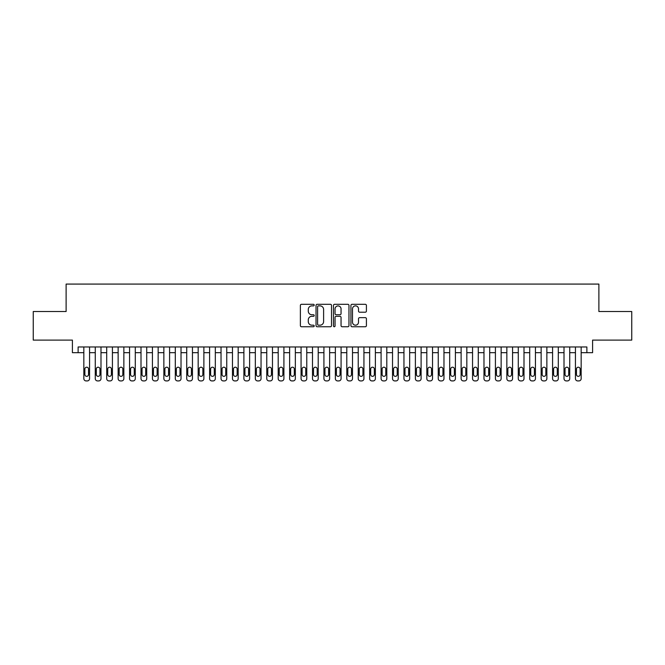 <?xml version="1.0" encoding="UTF-8"?>
<svg xmlns="http://www.w3.org/2000/svg" width="665" height="665" viewBox="0 0 665 665"><rect width="100%" height="100%" fill="white"/><g stroke="black" fill="none" stroke-linecap="round" stroke-linejoin="round"><path stroke-width="1" d="M314.204 305.085A0.79 0.79 0 0 0 313.423 304.304L301.503 304.304A1.122 1.122 0 0 0 300.381 305.426L300.381 325.626A1.122 1.122 0 0 0 301.503 326.748L313.423 326.748A0.79 0.79 0 0 0 314.204 325.958A0.79 0.79 0 0 0 313.423 325.177L311.877 325.177A3.591 3.591 0 0 1 308.286 321.586L308.286 319.898A3.591 3.591 0 0 1 311.877 316.307L313.423 316.307A0.79 0.79 0 0 0 314.204 315.526A0.79 0.79 0 0 0 313.423 314.736L311.877 314.736A3.591 3.591 0 0 1 308.286 311.145L308.286 309.466A3.591 3.591 0 0 1 311.877 305.875L313.423 305.875A0.79 0.79 0 0 0 314.204 305.085M365.293 312.209A1.122 1.122 0 0 0 366.415 311.087L366.415 305.426A1.122 1.122 0 0 0 365.293 304.304L352.051 304.304A1.122 1.122 0 0 0 350.929 305.426L350.929 325.626A1.122 1.122 0 0 0 352.051 326.748L365.293 326.748A1.122 1.122 0 0 0 366.415 325.626L366.415 318.776A1.122 1.122 0 0 0 365.293 317.654L359.632 317.654A1.122 1.122 0 0 0 358.51 318.776L358.51 322.168A3.001 3.001 0 0 1 355.509 325.177A3.001 3.001 0 0 1 352.5 322.168L352.5 308.876A3.001 3.001 0 0 1 355.509 305.875A3.001 3.001 0 0 1 358.51 308.876L358.51 311.087A1.122 1.122 0 0 0 359.632 312.209L365.293 312.209M78.121 352.683L78.121 346.964L586.879 346.964L586.879 352.683L592.59 352.683L592.59 340.106L631.75 340.106L631.75 311.519L598.882 311.519L598.882 284.08L66.118 284.08L66.118 311.519L33.25 311.519L33.25 340.106L72.41 340.106L72.41 352.683L83.84 352.683M331.519 305.426A1.122 1.122 0 0 0 330.397 304.304L317.155 304.304A1.122 1.122 0 0 0 316.033 305.426L316.033 325.626A1.122 1.122 0 0 0 317.155 326.748L330.397 326.748A1.122 1.122 0 0 0 331.519 325.626L331.519 305.426M334.603 304.304L347.845 304.304A1.122 1.122 0 0 1 348.967 305.426L348.967 325.626A1.122 1.122 0 0 1 347.845 326.748L342.176 326.748A1.122 1.122 0 0 1 341.054 325.626L341.054 317.429A1.122 1.122 0 0 0 339.931 316.307L336.174 316.307A1.122 1.122 0 0 0 335.052 317.429L335.052 325.958A0.79 0.79 0 0 1 334.271 326.748A0.79 0.79 0 0 1 333.481 325.958L333.481 305.426A1.122 1.122 0 0 1 334.603 304.304M89.559 346.964L89.559 378.634L89.559 352.683L95.27 352.683M100.989 346.964L100.989 378.634L100.989 352.683L106.708 352.683M112.418 346.964L112.418 378.634L112.418 352.683L118.137 352.683M123.856 346.964L123.856 378.634L123.856 352.683L129.567 352.683M135.286 346.964L135.286 378.634L135.286 352.683L141.005 352.683M146.716 346.964L146.716 378.634L146.716 352.683L152.435 352.683M158.154 346.964L158.154 378.634L158.154 352.683L163.864 352.683M169.583 346.964L169.583 378.634L169.583 352.683L175.302 352.683M181.021 346.964L181.021 378.634L181.021 352.683L186.732 352.683M192.451 346.964L192.451 378.634L192.451 352.683L198.17 352.683M203.881 346.964L203.881 378.634L203.881 352.683L209.6 352.683M215.319 346.964L215.319 378.634L215.319 352.683L221.029 352.683M226.748 346.964L226.748 378.634L226.748 352.683L232.467 352.683M238.178 346.964L238.178 378.634L238.178 352.683L243.897 352.683M249.616 346.964L249.616 378.634L249.616 352.683L255.327 352.683M261.046 346.964L261.046 378.634L261.046 352.683L266.765 352.683M272.475 346.964L272.475 378.634L272.475 352.683L278.194 352.683M283.913 346.964L283.913 378.634L283.913 352.683L289.624 352.683M295.343 346.964L295.343 378.634L295.343 352.683L301.062 352.683M306.773 346.964L306.773 378.634L306.773 352.683L312.492 352.683M318.211 346.964L318.211 378.634L318.211 352.683L323.922 352.683M329.641 346.964L329.641 378.634L329.641 352.683L335.36 352.683M341.079 346.964L341.079 378.634L341.079 352.683L346.789 352.683M352.508 346.964L352.508 378.634L352.508 352.683L358.227 352.683M363.938 346.964L363.938 378.634L363.938 352.683L369.657 352.683M375.376 346.964L375.376 378.634L375.376 352.683L381.087 352.683M386.806 346.964L386.806 378.634L386.806 352.683L392.525 352.683M398.235 346.964L398.235 378.634L398.235 352.683L403.954 352.683M409.673 346.964L409.673 378.634L409.673 352.683L415.384 352.683M421.103 346.964L421.103 378.634L421.103 352.683L426.822 352.683M432.533 346.964L432.533 378.634L432.533 352.683L438.252 352.683M443.971 346.964L443.971 378.634L443.971 352.683L449.681 352.683M455.4 346.964L455.4 378.634L455.4 352.683L461.119 352.683M466.83 346.964L466.83 378.634L466.83 352.683L472.549 352.683M478.268 346.964L478.268 378.634L478.268 352.683L483.979 352.683M489.698 346.964L489.698 378.634L489.698 352.683L495.417 352.683M501.136 346.964L501.136 378.634L501.136 352.683L506.846 352.683M512.565 346.964L512.565 378.634L512.565 352.683L518.284 352.683M523.995 346.964L523.995 378.634L523.995 352.683L529.714 352.683M535.433 346.964L535.433 378.634L535.433 352.683L541.144 352.683M546.863 346.964L546.863 378.634L546.863 352.683L552.582 352.683M558.292 346.964L558.292 378.634L558.292 352.683L564.011 352.683M569.73 346.964L569.73 378.634L569.73 352.683L575.441 352.683M581.16 346.964L581.16 378.634L581.16 352.683L586.879 352.683M318.385 305.875A0.79 0.79 0 0 0 317.604 306.656L317.604 324.387A0.79 0.79 0 0 0 318.385 325.177L320.015 325.177A3.591 3.591 0 0 0 323.606 321.586L323.606 309.466A3.591 3.591 0 0 0 320.015 305.875L318.385 305.875M341.054 308.926A3.001 3.001 0 0 0 338.053 305.925A3.001 3.001 0 0 0 335.052 308.926L335.052 313.614A1.122 1.122 0 0 0 336.174 314.736L339.931 314.736A1.122 1.122 0 0 0 341.054 313.614L341.054 308.926M84.871 374.511A1.829 1.829 91 0 0 86.699 376.34A1.829 1.829 91 0 0 88.528 374.511A1.829 1.829 -90.9 0 1 86.699 376.34A1.829 1.829 -90.9 0 1 84.871 374.511L84.871 369.025A1.829 1.829 -90.9 0 1 86.699 367.196A1.829 1.829 -90.9 0 1 88.528 369.025A1.829 1.829 91 0 0 86.699 367.196A1.829 1.829 91 0 0 84.871 369.025M83.84 346.964L83.84 378.634A2.286 2.286 89 0 0 86.126 380.92L87.273 380.92A2.286 2.286 89 0 0 89.559 378.634M88.528 369.025L88.528 374.511M96.3 374.511A1.829 1.829 91 0 0 98.129 376.34A1.829 1.829 91 0 0 99.958 374.511A1.829 1.829 -90.9 0 1 98.129 376.34A1.829 1.829 -90.9 0 1 96.3 374.511L96.3 369.025A1.829 1.829 -90.9 0 1 98.129 367.196A1.829 1.829 -90.9 0 1 99.958 369.025A1.829 1.829 91 0 0 98.129 367.196A1.829 1.829 91 0 0 96.3 369.025M107.73 374.511A1.829 1.829 91 0 0 109.567 376.34A1.829 1.829 91 0 0 111.396 374.511A1.829 1.829 -90.9 0 1 109.567 376.34A1.829 1.829 -90.9 0 1 107.73 374.511L107.73 369.025A1.829 1.829 -90.9 0 1 109.567 367.196A1.829 1.829 -90.9 0 1 111.396 369.025A1.829 1.829 91 0 0 109.567 367.196A1.829 1.829 91 0 0 107.73 369.025M119.168 374.511A1.829 1.829 91 0 0 120.997 376.34A1.829 1.829 91 0 0 122.826 374.511A1.829 1.829 -90.9 0 1 120.997 376.34A1.829 1.829 -90.9 0 1 119.168 374.511L119.168 369.025A1.829 1.829 -90.9 0 1 120.997 367.196A1.829 1.829 -90.9 0 1 122.826 369.025A1.829 1.829 91 0 0 120.997 367.196A1.829 1.829 91 0 0 119.168 369.025M130.598 374.511A1.829 1.829 91 0 0 132.426 376.34A1.829 1.829 91 0 0 134.255 374.511A1.829 1.829 -90.9 0 1 132.426 376.34A1.829 1.829 -90.9 0 1 130.598 374.511L130.598 369.025A1.829 1.829 -90.9 0 1 132.426 367.196A1.829 1.829 -90.9 0 1 134.255 369.025A1.829 1.829 91 0 0 132.426 367.196A1.829 1.829 91 0 0 130.598 369.025M95.27 346.964L95.27 378.634A2.286 2.286 89 0 0 97.556 380.92L98.703 380.92A2.286 2.286 89 0 0 100.989 378.634M99.958 369.025L99.958 374.511M106.708 346.964L106.708 378.634A2.286 2.286 89 0 0 108.994 380.92L110.132 380.92A2.286 2.286 89 0 0 112.418 378.634M111.396 369.025L111.396 374.511M118.137 346.964L118.137 378.634A2.286 2.286 89 0 0 120.423 380.92L121.57 380.92A2.286 2.286 89 0 0 123.856 378.634M122.826 369.025L122.826 374.511M129.567 346.964L129.567 378.634A2.286 2.286 89 0 0 131.853 380.92L133 380.92A2.286 2.286 89 0 0 135.286 378.634M134.255 369.025L134.255 374.511M142.036 374.511A1.829 1.829 91 0 0 143.864 376.34A1.829 1.829 91 0 0 145.693 374.511A1.829 1.829 -90.9 0 1 143.864 376.34A1.829 1.829 -90.9 0 1 142.036 374.511L142.036 369.025A1.829 1.829 -90.9 0 1 143.864 367.196A1.829 1.829 -90.9 0 1 145.693 369.025A1.829 1.829 91 0 0 143.864 367.196A1.829 1.829 91 0 0 142.036 369.025M141.005 346.964L141.005 378.634A2.286 2.286 89 0 0 143.291 380.92L144.43 380.92A2.286 2.286 89 0 0 146.716 378.634M145.693 369.025L145.693 374.511M153.465 374.511A1.829 1.829 91 0 0 155.294 376.34A1.829 1.829 91 0 0 157.123 374.511A1.829 1.829 -90.9 0 1 155.294 376.34A1.829 1.829 -90.9 0 1 153.465 374.511L153.465 369.025A1.829 1.829 -90.9 0 1 155.294 367.196A1.829 1.829 -90.9 0 1 157.123 369.025A1.829 1.829 91 0 0 155.294 367.196A1.829 1.829 91 0 0 153.465 369.025M152.435 346.964L152.435 378.634A2.286 2.286 89 0 0 154.721 380.92L155.868 380.92A2.286 2.286 89 0 0 158.154 378.634M157.123 369.025L157.123 374.511M164.895 374.511A1.829 1.829 91 0 0 166.724 376.34A1.829 1.829 91 0 0 168.553 374.511A1.829 1.829 -90.9 0 1 166.724 376.34A1.829 1.829 -90.9 0 1 164.895 374.511L164.895 369.025A1.829 1.829 -90.9 0 1 166.724 367.196A1.829 1.829 -90.9 0 1 168.553 369.025A1.829 1.829 91 0 0 166.724 367.196A1.829 1.829 91 0 0 164.895 369.025M163.864 346.964L163.864 378.634A2.286 2.286 89 0 0 166.159 380.92L167.297 380.92A2.286 2.286 89 0 0 169.583 378.634M168.553 369.025L168.553 374.511M176.333 374.511A1.829 1.829 91 0 0 178.162 376.34A1.829 1.829 91 0 0 179.991 374.511A1.829 1.829 -90.9 0 1 178.162 376.34A1.829 1.829 -90.9 0 1 176.333 374.511L176.333 369.025A1.829 1.829 -90.9 0 1 178.162 367.196A1.829 1.829 -90.9 0 1 179.991 369.025A1.829 1.829 91 0 0 178.162 367.196A1.829 1.829 91 0 0 176.333 369.025M175.302 346.964L175.302 378.634A2.286 2.286 89 0 0 177.588 380.92L178.727 380.92A2.286 2.286 89 0 0 181.021 378.634M179.991 369.025L179.991 374.511M187.763 374.511A1.829 1.829 91 0 0 189.592 376.34A1.829 1.829 91 0 0 191.42 374.511A1.829 1.829 -90.9 0 1 189.592 376.34A1.829 1.829 -90.9 0 1 187.763 374.511L187.763 369.025A1.829 1.829 -90.9 0 1 189.592 367.196A1.829 1.829 -90.9 0 1 191.42 369.025A1.829 1.829 91 0 0 189.592 367.196A1.829 1.829 91 0 0 187.763 369.025M199.192 374.511A1.829 1.829 91 0 0 201.021 376.34A1.829 1.829 91 0 0 202.85 374.511A1.829 1.829 -90.9 0 1 201.021 376.34A1.829 1.829 -90.9 0 1 199.192 374.511L199.192 369.025A1.829 1.829 -90.9 0 1 201.021 367.196A1.829 1.829 -90.9 0 1 202.85 369.025A1.829 1.829 91 0 0 201.021 367.196A1.829 1.829 91 0 0 199.192 369.025M210.63 374.511A1.829 1.829 91 0 0 212.459 376.34A1.829 1.829 91 0 0 214.288 374.511A1.829 1.829 -90.9 0 1 212.459 376.34A1.829 1.829 -90.9 0 1 210.63 374.511L210.63 369.025A1.829 1.829 -90.9 0 1 212.459 367.196A1.829 1.829 -90.9 0 1 214.288 369.025A1.829 1.829 91 0 0 212.459 367.196A1.829 1.829 91 0 0 210.63 369.025M222.06 374.511A1.829 1.829 91 0 0 223.889 376.34A1.829 1.829 91 0 0 225.718 374.511A1.829 1.829 -90.9 0 1 223.889 376.34A1.829 1.829 -90.9 0 1 222.06 374.511L222.06 369.025A1.829 1.829 -90.9 0 1 223.889 367.196A1.829 1.829 -90.9 0 1 225.718 369.025A1.829 1.829 91 0 0 223.889 367.196A1.829 1.829 91 0 0 222.06 369.025M233.49 374.511A1.829 1.829 91 0 0 235.319 376.34A1.829 1.829 91 0 0 237.156 374.511A1.829 1.829 -90.9 0 1 235.319 376.34A1.829 1.829 -90.9 0 1 233.49 374.511L233.49 369.025A1.829 1.829 -90.9 0 1 235.319 367.196A1.829 1.829 -90.9 0 1 237.156 369.025A1.829 1.829 91 0 0 235.319 367.196A1.829 1.829 91 0 0 233.49 369.025M244.928 374.511A1.829 1.829 91 0 0 246.757 376.34A1.829 1.829 91 0 0 248.585 374.511A1.829 1.829 -90.9 0 1 246.757 376.34A1.829 1.829 -90.9 0 1 244.928 374.511L244.928 369.025A1.829 1.829 -90.9 0 1 246.757 367.196A1.829 1.829 -90.9 0 1 248.585 369.025A1.829 1.829 91 0 0 246.757 367.196A1.829 1.829 91 0 0 244.928 369.025M256.358 374.511A1.829 1.829 91 0 0 258.186 376.34A1.829 1.829 91 0 0 260.015 374.511A1.829 1.829 -90.9 0 1 258.186 376.34A1.829 1.829 -90.9 0 1 256.358 374.511L256.358 369.025A1.829 1.829 -90.9 0 1 258.186 367.196A1.829 1.829 -90.9 0 1 260.015 369.025A1.829 1.829 91 0 0 258.186 367.196A1.829 1.829 91 0 0 256.358 369.025M267.787 374.511A1.829 1.829 91 0 0 269.624 376.34A1.829 1.829 91 0 0 271.453 374.511A1.829 1.829 -90.9 0 1 269.624 376.34A1.829 1.829 -90.9 0 1 267.787 374.511L267.787 369.025A1.829 1.829 -90.9 0 1 269.624 367.196A1.829 1.829 -90.9 0 1 271.453 369.025A1.829 1.829 91 0 0 269.624 367.196A1.829 1.829 91 0 0 267.787 369.025M279.225 374.511A1.829 1.829 91 0 0 281.054 376.34A1.829 1.829 91 0 0 282.883 374.511A1.829 1.829 -90.9 0 1 281.054 376.34A1.829 1.829 -90.9 0 1 279.225 374.511L279.225 369.025A1.829 1.829 -90.9 0 1 281.054 367.196A1.829 1.829 -90.9 0 1 282.883 369.025A1.829 1.829 91 0 0 281.054 367.196A1.829 1.829 91 0 0 279.225 369.025M290.655 374.511A1.829 1.829 91 0 0 292.484 376.34A1.829 1.829 91 0 0 294.312 374.511A1.829 1.829 -90.9 0 1 292.484 376.34A1.829 1.829 -90.9 0 1 290.655 374.511L290.655 369.025A1.829 1.829 -90.9 0 1 292.484 367.196A1.829 1.829 -90.9 0 1 294.312 369.025A1.829 1.829 91 0 0 292.484 367.196A1.829 1.829 91 0 0 290.655 369.025M302.093 374.511A1.829 1.829 91 0 0 303.922 376.34A1.829 1.829 91 0 0 305.75 374.511A1.829 1.829 -90.9 0 1 303.922 376.34A1.829 1.829 -90.9 0 1 302.093 374.511L302.093 369.025A1.829 1.829 -90.9 0 1 303.922 367.196A1.829 1.829 -90.9 0 1 305.75 369.025A1.829 1.829 91 0 0 303.922 367.196A1.829 1.829 91 0 0 302.093 369.025M313.523 374.511A1.829 1.829 91 0 0 315.351 376.34A1.829 1.829 91 0 0 317.18 374.511A1.829 1.829 -90.9 0 1 315.351 376.34A1.829 1.829 -90.9 0 1 313.523 374.511L313.523 369.025A1.829 1.829 -90.9 0 1 315.351 367.196A1.829 1.829 -90.9 0 1 317.18 369.025A1.829 1.829 91 0 0 315.351 367.196A1.829 1.829 91 0 0 313.523 369.025M186.732 346.964L186.732 378.634A2.286 2.286 89 0 0 189.018 380.92L190.165 380.92A2.286 2.286 89 0 0 192.451 378.634M191.42 369.025L191.42 374.511M198.17 346.964L198.17 378.634A2.286 2.286 89 0 0 200.456 380.92L201.595 380.92A2.286 2.286 89 0 0 203.881 378.634M202.85 369.025L202.85 374.511M209.6 346.964L209.6 378.634A2.286 2.286 89 0 0 211.886 380.92L213.033 380.92A2.286 2.286 89 0 0 215.319 378.634M214.288 369.025L214.288 374.511M221.029 346.964L221.029 378.634A2.286 2.286 89 0 0 223.315 380.92L224.462 380.92A2.286 2.286 89 0 0 226.748 378.634M225.718 369.025L225.718 374.511M232.467 346.964L232.467 378.634A2.286 2.286 89 0 0 234.753 380.92L235.892 380.92A2.286 2.286 89 0 0 238.178 378.634M237.156 369.025L237.156 374.511M243.897 346.964L243.897 378.634A2.286 2.286 89 0 0 246.183 380.92L247.33 380.92A2.286 2.286 89 0 0 249.616 378.634M248.585 369.025L248.585 374.511M255.327 346.964L255.327 378.634A2.286 2.286 89 0 0 257.613 380.92L258.76 380.92A2.286 2.286 89 0 0 261.046 378.634M260.015 369.025L260.015 374.511M266.765 346.964L266.765 378.634A2.286 2.286 89 0 0 269.051 380.92L270.19 380.92A2.286 2.286 89 0 0 272.475 378.634M271.453 369.025L271.453 374.511M278.194 346.964L278.194 378.634A2.286 2.286 89 0 0 280.48 380.92L281.627 380.92A2.286 2.286 89 0 0 283.913 378.634M282.883 369.025L282.883 374.511M289.624 346.964L289.624 378.634A2.286 2.286 89 0 0 291.91 380.92L293.057 380.92A2.286 2.286 89 0 0 295.343 378.634M294.312 369.025L294.312 374.511M301.062 346.964L301.062 378.634A2.286 2.286 89 0 0 303.348 380.92L304.487 380.92A2.286 2.286 89 0 0 306.773 378.634M305.75 369.025L305.75 374.511M312.492 346.964L312.492 378.634A2.286 2.286 89 0 0 314.778 380.92L315.925 380.92A2.286 2.286 89 0 0 318.211 378.634M317.18 369.025L317.18 374.511M324.952 374.511A1.829 1.829 91 0 0 326.781 376.34A1.829 1.829 91 0 0 328.61 374.511A1.829 1.829 -90.9 0 1 326.781 376.34A1.829 1.829 -90.9 0 1 324.952 374.511L324.952 369.025A1.829 1.829 -90.9 0 1 326.781 367.196A1.829 1.829 -90.9 0 1 328.61 369.025A1.829 1.829 91 0 0 326.781 367.196A1.829 1.829 91 0 0 324.952 369.025M336.39 374.511A1.829 1.829 91 0 0 338.219 376.34A1.829 1.829 91 0 0 340.048 374.511A1.829 1.829 -90.9 0 1 338.219 376.34A1.829 1.829 -90.9 0 1 336.39 374.511L336.39 369.025A1.829 1.829 -90.9 0 1 338.219 367.196A1.829 1.829 -90.9 0 1 340.048 369.025A1.829 1.829 91 0 0 338.219 367.196A1.829 1.829 91 0 0 336.39 369.025M347.82 374.511A1.829 1.829 91 0 0 349.649 376.34A1.829 1.829 91 0 0 351.477 374.511A1.829 1.829 -90.9 0 1 349.649 376.34A1.829 1.829 -90.9 0 1 347.82 374.511L347.82 369.025A1.829 1.829 -90.9 0 1 349.649 367.196A1.829 1.829 -90.9 0 1 351.477 369.025A1.829 1.829 91 0 0 349.649 367.196A1.829 1.829 91 0 0 347.82 369.025M359.25 374.511A1.829 1.829 91 0 0 361.078 376.34A1.829 1.829 91 0 0 362.907 374.511A1.829 1.829 -90.9 0 1 361.078 376.34A1.829 1.829 -90.9 0 1 359.25 374.511L359.25 369.025A1.829 1.829 -90.9 0 1 361.078 367.196A1.829 1.829 -90.9 0 1 362.907 369.025A1.829 1.829 91 0 0 361.078 367.196A1.829 1.829 91 0 0 359.25 369.025M323.922 346.964L323.922 378.634A2.286 2.286 89 0 0 326.216 380.92L327.355 380.92A2.286 2.286 89 0 0 329.641 378.634M328.61 369.025L328.61 374.511M335.36 346.964L335.36 378.634A2.286 2.286 89 0 0 337.645 380.92L338.784 380.92A2.286 2.286 89 0 0 341.079 378.634M340.048 369.025L340.048 374.511M346.789 346.964L346.789 378.634A2.286 2.286 89 0 0 349.075 380.92L350.222 380.92A2.286 2.286 89 0 0 352.508 378.634M351.477 369.025L351.477 374.511M358.227 346.964L358.227 378.634A2.286 2.286 89 0 0 360.513 380.92L361.652 380.92A2.286 2.286 89 0 0 363.938 378.634M362.907 369.025L362.907 374.511M370.688 374.511A1.829 1.829 91 0 0 372.516 376.34A1.829 1.829 91 0 0 374.345 374.511A1.829 1.829 -90.9 0 1 372.516 376.34A1.829 1.829 -90.9 0 1 370.688 374.511L370.688 369.025A1.829 1.829 -90.9 0 1 372.516 367.196A1.829 1.829 -90.9 0 1 374.345 369.025A1.829 1.829 91 0 0 372.516 367.196A1.829 1.829 91 0 0 370.688 369.025M369.657 346.964L369.657 378.634A2.286 2.286 89 0 0 371.943 380.92L373.09 380.92A2.286 2.286 89 0 0 375.376 378.634M374.345 369.025L374.345 374.511M382.117 374.511A1.829 1.829 91 0 0 383.946 376.34A1.829 1.829 91 0 0 385.775 374.511A1.829 1.829 -90.9 0 1 383.946 376.34A1.829 1.829 -90.9 0 1 382.117 374.511L382.117 369.025A1.829 1.829 -90.9 0 1 383.946 367.196A1.829 1.829 -90.9 0 1 385.775 369.025A1.829 1.829 91 0 0 383.946 367.196A1.829 1.829 91 0 0 382.117 369.025M381.087 346.964L381.087 378.634A2.286 2.286 89 0 0 383.373 380.92L384.52 380.92A2.286 2.286 89 0 0 386.806 378.634M385.775 369.025L385.775 374.511M393.547 374.511A1.829 1.829 91 0 0 395.376 376.34A1.829 1.829 91 0 0 397.213 374.511A1.829 1.829 -90.9 0 1 395.376 376.34A1.829 1.829 -90.9 0 1 393.547 374.511L393.547 369.025A1.829 1.829 -90.9 0 1 395.376 367.196A1.829 1.829 -90.9 0 1 397.213 369.025A1.829 1.829 91 0 0 395.376 367.196A1.829 1.829 91 0 0 393.547 369.025M392.525 346.964L392.525 378.634A2.286 2.286 89 0 0 394.81 380.92L395.949 380.92A2.286 2.286 89 0 0 398.235 378.634M397.213 369.025L397.213 374.511M404.985 374.511A1.829 1.829 91 0 0 406.814 376.34A1.829 1.829 91 0 0 408.643 374.511A1.829 1.829 -90.9 0 1 406.814 376.34A1.829 1.829 -90.9 0 1 404.985 374.511L404.985 369.025A1.829 1.829 -90.9 0 1 406.814 367.196A1.829 1.829 -90.9 0 1 408.643 369.025A1.829 1.829 91 0 0 406.814 367.196A1.829 1.829 91 0 0 404.985 369.025M403.954 346.964L403.954 378.634A2.286 2.286 89 0 0 406.24 380.92L407.387 380.92A2.286 2.286 89 0 0 409.673 378.634M408.643 369.025L408.643 374.511M416.415 374.511A1.829 1.829 91 0 0 418.243 376.34A1.829 1.829 91 0 0 420.072 374.511A1.829 1.829 -90.9 0 1 418.243 376.34A1.829 1.829 -90.9 0 1 416.415 374.511L416.415 369.025A1.829 1.829 -90.9 0 1 418.243 367.196A1.829 1.829 -90.9 0 1 420.072 369.025A1.829 1.829 91 0 0 418.243 367.196A1.829 1.829 91 0 0 416.415 369.025M415.384 346.964L415.384 378.634A2.286 2.286 89 0 0 417.67 380.92L418.817 380.92A2.286 2.286 89 0 0 421.103 378.634M420.072 369.025L420.072 374.511M427.844 374.511A1.829 1.829 91 0 0 429.681 376.34A1.829 1.829 91 0 0 431.51 374.511A1.829 1.829 -90.9 0 1 429.681 376.34A1.829 1.829 -90.9 0 1 427.844 374.511L427.844 369.025A1.829 1.829 -90.9 0 1 429.681 367.196A1.829 1.829 -90.9 0 1 431.51 369.025A1.829 1.829 91 0 0 429.681 367.196A1.829 1.829 91 0 0 427.844 369.025M426.822 346.964L426.822 378.634A2.286 2.286 89 0 0 429.108 380.92L430.247 380.92A2.286 2.286 89 0 0 432.533 378.634M431.51 369.025L431.51 374.511M439.282 374.511A1.829 1.829 91 0 0 441.111 376.34A1.829 1.829 91 0 0 442.94 374.511A1.829 1.829 -90.9 0 1 441.111 376.34A1.829 1.829 -90.9 0 1 439.282 374.511L439.282 369.025A1.829 1.829 -90.9 0 1 441.111 367.196A1.829 1.829 -90.9 0 1 442.94 369.025A1.829 1.829 91 0 0 441.111 367.196A1.829 1.829 91 0 0 439.282 369.025M438.252 346.964L438.252 378.634A2.286 2.286 89 0 0 440.538 380.92L441.685 380.92A2.286 2.286 89 0 0 443.971 378.634M442.94 369.025L442.94 374.511M450.712 374.511A1.829 1.829 91 0 0 452.541 376.34A1.829 1.829 91 0 0 454.37 374.511A1.829 1.829 -90.9 0 1 452.541 376.34A1.829 1.829 -90.9 0 1 450.712 374.511L450.712 369.025A1.829 1.829 -90.9 0 1 452.541 367.196A1.829 1.829 -90.9 0 1 454.37 369.025A1.829 1.829 91 0 0 452.541 367.196A1.829 1.829 91 0 0 450.712 369.025M449.681 346.964L449.681 378.634A2.286 2.286 89 0 0 451.967 380.92L453.114 380.92A2.286 2.286 89 0 0 455.4 378.634M454.37 369.025L454.37 374.511M462.15 374.511A1.829 1.829 91 0 0 463.979 376.34A1.829 1.829 91 0 0 465.808 374.511A1.829 1.829 -90.9 0 1 463.979 376.34A1.829 1.829 -90.9 0 1 462.15 374.511L462.15 369.025A1.829 1.829 -90.9 0 1 463.979 367.196A1.829 1.829 -90.9 0 1 465.808 369.025A1.829 1.829 91 0 0 463.979 367.196A1.829 1.829 91 0 0 462.15 369.025M461.119 346.964L461.119 378.634A2.286 2.286 89 0 0 463.405 380.92L464.544 380.92A2.286 2.286 89 0 0 466.83 378.634M465.808 369.025L465.808 374.511M473.58 374.511A1.829 1.829 91 0 0 475.409 376.34A1.829 1.829 91 0 0 477.237 374.511A1.829 1.829 -90.9 0 1 475.409 376.34A1.829 1.829 -90.9 0 1 473.58 374.511L473.58 369.025A1.829 1.829 -90.9 0 1 475.409 367.196A1.829 1.829 -90.9 0 1 477.237 369.025A1.829 1.829 91 0 0 475.409 367.196A1.829 1.829 91 0 0 473.58 369.025M472.549 346.964L472.549 378.634A2.286 2.286 89 0 0 474.835 380.92L475.982 380.92A2.286 2.286 89 0 0 478.268 378.634M477.237 369.025L477.237 374.511M485.009 374.511A1.829 1.829 91 0 0 486.838 376.34A1.829 1.829 91 0 0 488.667 374.511A1.829 1.829 -90.9 0 1 486.838 376.34A1.829 1.829 -90.9 0 1 485.009 374.511L485.009 369.025A1.829 1.829 -90.9 0 1 486.838 367.196A1.829 1.829 -90.9 0 1 488.667 369.025A1.829 1.829 91 0 0 486.838 367.196A1.829 1.829 91 0 0 485.009 369.025M483.979 346.964L483.979 378.634A2.286 2.286 89 0 0 486.273 380.92L487.412 380.92A2.286 2.286 89 0 0 489.698 378.634M488.667 369.025L488.667 374.511M496.447 374.511A1.829 1.829 91 0 0 498.276 376.34A1.829 1.829 91 0 0 500.105 374.511A1.829 1.829 -90.9 0 1 498.276 376.34A1.829 1.829 -90.9 0 1 496.447 374.511L496.447 369.025A1.829 1.829 -90.9 0 1 498.276 367.196A1.829 1.829 -90.9 0 1 500.105 369.025A1.829 1.829 91 0 0 498.276 367.196A1.829 1.829 91 0 0 496.447 369.025M495.417 346.964L495.417 378.634A2.286 2.286 89 0 0 497.703 380.92L498.841 380.92A2.286 2.286 89 0 0 501.136 378.634M500.105 369.025L500.105 374.511M507.877 374.511A1.829 1.829 91 0 0 509.706 376.34A1.829 1.829 91 0 0 511.535 374.511A1.829 1.829 -90.9 0 1 509.706 376.34A1.829 1.829 -90.9 0 1 507.877 374.511L507.877 369.025A1.829 1.829 -90.9 0 1 509.706 367.196A1.829 1.829 -90.9 0 1 511.535 369.025A1.829 1.829 91 0 0 509.706 367.196A1.829 1.829 91 0 0 507.877 369.025M506.846 346.964L506.846 378.634A2.286 2.286 89 0 0 509.132 380.92L510.279 380.92A2.286 2.286 89 0 0 512.565 378.634M511.535 369.025L511.535 374.511M519.307 374.511A1.829 1.829 91 0 0 521.136 376.34A1.829 1.829 91 0 0 522.964 374.511A1.829 1.829 -90.9 0 1 521.136 376.34A1.829 1.829 -90.9 0 1 519.307 374.511L519.307 369.025A1.829 1.829 -90.9 0 1 521.136 367.196A1.829 1.829 -90.9 0 1 522.964 369.025A1.829 1.829 91 0 0 521.136 367.196A1.829 1.829 91 0 0 519.307 369.025M518.284 346.964L518.284 378.634A2.286 2.286 89 0 0 520.57 380.92L521.709 380.92A2.286 2.286 89 0 0 523.995 378.634M522.964 369.025L522.964 374.511M530.745 374.511A1.829 1.829 91 0 0 532.574 376.34A1.829 1.829 91 0 0 534.402 374.511A1.829 1.829 -90.9 0 1 532.574 376.34A1.829 1.829 -90.9 0 1 530.745 374.511L530.745 369.025A1.829 1.829 -90.9 0 1 532.574 367.196A1.829 1.829 -90.9 0 1 534.402 369.025A1.829 1.829 91 0 0 532.574 367.196A1.829 1.829 91 0 0 530.745 369.025M529.714 346.964L529.714 378.634A2.286 2.286 89 0 0 532 380.92L533.147 380.92A2.286 2.286 89 0 0 535.433 378.634M534.402 369.025L534.402 374.511M542.175 374.511A1.829 1.829 91 0 0 544.003 376.34A1.829 1.829 91 0 0 545.832 374.511A1.829 1.829 -90.9 0 1 544.003 376.34A1.829 1.829 -90.9 0 1 542.175 374.511L542.175 369.025A1.829 1.829 -90.9 0 1 544.003 367.196A1.829 1.829 -90.9 0 1 545.832 369.025A1.829 1.829 91 0 0 544.003 367.196A1.829 1.829 91 0 0 542.175 369.025M541.144 346.964L541.144 378.634A2.286 2.286 89 0 0 543.43 380.92L544.577 380.92A2.286 2.286 89 0 0 546.863 378.634M545.832 369.025L545.832 374.511M553.604 374.511A1.829 1.829 91 0 0 555.433 376.34A1.829 1.829 91 0 0 557.27 374.511A1.829 1.829 -90.9 0 1 555.433 376.34A1.829 1.829 -90.9 0 1 553.604 374.511L553.604 369.025A1.829 1.829 -90.9 0 1 555.433 367.196A1.829 1.829 -90.9 0 1 557.27 369.025A1.829 1.829 91 0 0 555.433 367.196A1.829 1.829 91 0 0 553.604 369.025M552.582 346.964L552.582 378.634A2.286 2.286 89 0 0 554.868 380.92L556.007 380.92A2.286 2.286 89 0 0 558.292 378.634M557.27 369.025L557.27 374.511M565.042 374.511A1.829 1.829 91 0 0 566.871 376.34A1.829 1.829 91 0 0 568.7 374.511A1.829 1.829 -90.9 0 1 566.871 376.34A1.829 1.829 -90.9 0 1 565.042 374.511L565.042 369.025A1.829 1.829 -90.9 0 1 566.871 367.196A1.829 1.829 -90.9 0 1 568.7 369.025A1.829 1.829 91 0 0 566.871 367.196A1.829 1.829 91 0 0 565.042 369.025M564.011 346.964L564.011 378.634A2.286 2.286 89 0 0 566.297 380.92L567.445 380.92A2.286 2.286 89 0 0 569.73 378.634M568.7 369.025L568.7 374.511M576.472 374.511A1.829 1.829 91 0 0 578.301 376.34A1.829 1.829 91 0 0 580.129 374.511A1.829 1.829 -90.9 0 1 578.301 376.34A1.829 1.829 -90.9 0 1 576.472 374.511L576.472 369.025A1.829 1.829 -90.9 0 1 578.301 367.196A1.829 1.829 -90.9 0 1 580.129 369.025A1.829 1.829 91 0 0 578.301 367.196A1.829 1.829 91 0 0 576.472 369.025M575.441 346.964L575.441 378.634A2.286 2.286 89 0 0 577.727 380.92L578.874 380.92A2.286 2.286 89 0 0 581.16 378.634M580.129 369.025L580.129 374.511"/></g></svg>
